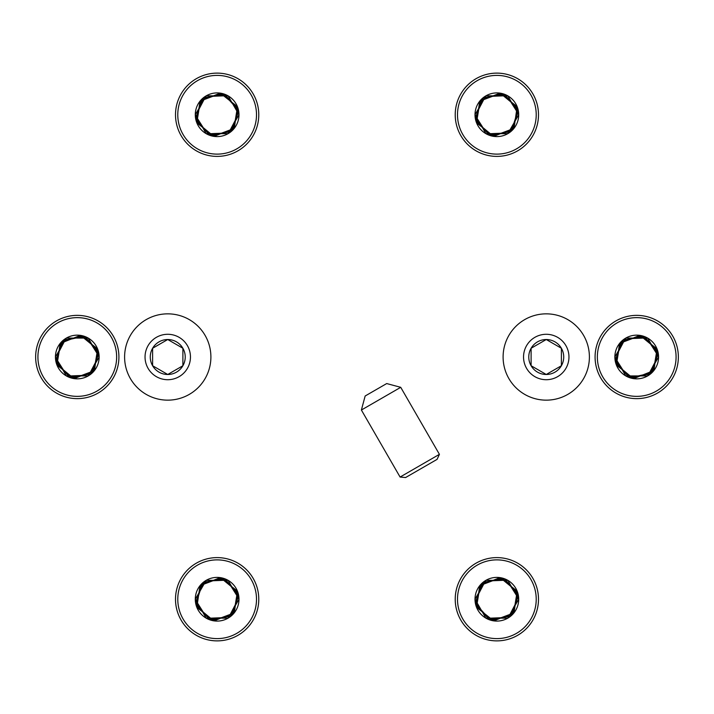 <?xml version="1.0" encoding="UTF-8"?>
<svg xmlns="http://www.w3.org/2000/svg" width="714" height="714" viewBox="0 0 714 714"><rect width="100%" height="100%" fill="white"/><g stroke="black" fill="none" stroke-linecap="round" stroke-linejoin="round"><path stroke-width="1.07" d="M439.422 454.336L400.724 387.318L386.702 383.561L365.149 396.002L361.391 410.023L400.09 477.05L405.614 477.532L437.084 459.37L439.422 454.336L400.09 477.05M400.724 387.318L361.391 410.023M185.229 357A17.484 17.484 0 0 0 152.609 348.262A17.484 17.484 0 0 0 167.745 374.484A17.484 17.484 0 0 0 185.229 357M182.891 357L182.891 348.262L167.745 339.516L152.609 348.262L152.609 365.738L167.745 374.484L182.891 365.738L182.891 357M167.745 313.848A43.152 43.152 0 0 0 124.602 357A43.152 43.152 0 0 0 167.745 400.152A43.152 43.152 0 0 0 210.898 357A43.152 43.152 0 0 0 167.745 313.848M167.745 379.714A22.714 22.714 0 0 0 190.459 357A22.714 22.714 0 0 0 167.745 334.286A22.714 22.714 0 0 0 145.04 357A22.714 22.714 0 0 0 167.745 379.714M168.29 374.172L182.891 365.738L182.891 348.262L167.745 339.516L152.609 348.262L152.609 365.738L167.745 374.484M563.73 357A17.484 17.484 0 0 0 531.109 348.262A17.484 17.484 0 0 0 546.255 374.484A17.484 17.484 0 0 0 563.73 357M561.391 357L561.391 348.262L546.255 339.516L531.109 348.262L531.109 365.738L546.255 374.484L561.391 365.738L561.391 357M546.255 313.848A43.152 43.152 0 0 0 503.102 357A43.152 43.152 0 0 0 546.255 400.152A43.152 43.152 0 0 0 589.398 357A43.152 43.152 0 0 0 546.255 313.848M546.255 379.714A22.714 22.714 0 0 0 568.96 357A22.714 22.714 0 0 0 546.255 334.286A22.714 22.714 0 0 0 523.54 357A22.714 22.714 0 0 0 546.255 379.714M546.79 374.172L561.391 365.738L561.391 348.262L546.255 339.516L531.109 348.262L531.109 365.738L546.255 374.484M175.51 114.758A41.635 41.635 0 0 1 217.145 73.123A41.635 41.635 0 0 1 258.78 114.758A41.635 41.635 0 0 1 217.145 156.393A41.635 41.635 0 0 1 175.51 114.758M177.777 114.758A39.368 39.368 0 0 1 217.145 75.389A39.368 39.368 0 0 1 256.504 114.758A39.368 39.368 0 0 1 217.145 154.126A39.368 39.368 0 0 1 177.777 114.758M238.994 114.758A21.857 21.857 0 0 0 206.212 95.837A21.857 21.857 0 0 0 206.212 133.679A21.857 21.857 0 0 0 238.994 114.758L228.069 95.837L206.212 95.837L195.288 114.758L206.212 133.679L228.069 133.679L238.994 114.758M232.773 103.985L236.807 110.973L235.254 120.371L230.256 129.894L221.34 133.25L210.585 133.679L203.222 127.636L197.475 118.542L199.028 109.144L204.025 99.621L212.95 96.265L223.696 95.837L229.542 100.433L232.773 103.985M56.468 393.057A41.635 41.635 0 0 1 41.225 336.178A41.635 41.635 0 0 1 98.104 320.943A41.635 41.635 0 0 1 113.339 377.822A41.635 41.635 0 0 1 56.468 393.057M57.602 391.093A39.368 39.368 0 0 1 43.188 337.32A39.368 39.368 0 0 1 96.961 322.906A39.368 39.368 0 0 1 111.375 376.68A39.368 39.368 0 0 1 57.602 391.093M88.206 338.079A21.857 21.857 0 0 0 55.433 357A21.857 21.857 0 0 0 88.206 375.921A21.857 21.857 0 0 0 88.206 338.079L66.357 338.079L55.433 357L66.357 375.921L88.206 375.921L99.139 357L88.206 338.079M75.773 338.079L83.841 338.079L91.205 344.121L96.952 353.216L95.399 362.614L90.392 372.137L81.476 375.493L70.731 375.921L63.367 369.879L57.611 360.784L59.173 351.386L64.171 341.863L71.079 339.096L75.773 338.079M237.958 635.299A41.635 41.635 0 0 1 181.088 620.055A41.635 41.635 0 0 1 196.323 563.185A41.635 41.635 0 0 1 253.202 578.42A41.635 41.635 0 0 1 237.958 635.299M236.825 633.336A39.368 39.368 0 0 1 183.052 618.922A39.368 39.368 0 0 1 197.457 565.149A39.368 39.368 0 0 1 251.23 579.563A39.368 39.368 0 0 1 236.825 633.336M206.212 580.321A21.857 21.857 0 0 0 206.212 618.163A21.857 21.857 0 0 0 238.994 599.242A21.857 21.857 0 0 0 206.212 580.321L195.288 599.242L206.212 618.163L228.069 618.163L238.994 599.242L228.069 580.321L206.212 580.321M200 591.085L204.025 584.106L212.95 580.75L223.696 580.321L231.059 586.364L236.807 595.458L235.254 604.856L230.256 614.379L221.34 617.735L210.585 618.163L203.222 612.121L197.475 603.027L198.537 595.663L200 591.085M538.49 599.242A41.635 41.635 0 0 1 496.855 640.877A41.635 41.635 0 0 1 455.22 599.242A41.635 41.635 0 0 1 496.855 557.607A41.635 41.635 0 0 1 538.49 599.242M536.223 599.242A39.368 39.368 0 0 1 496.855 638.611A39.368 39.368 0 0 1 457.495 599.242A39.368 39.368 0 0 1 496.855 559.874A39.368 39.368 0 0 1 536.223 599.242M475.006 599.242A21.857 21.857 0 0 0 507.788 618.163A21.857 21.857 0 0 0 507.788 580.321A21.857 21.857 0 0 0 475.006 599.242L485.931 618.163L507.788 618.163L518.712 599.242L507.788 580.321L485.931 580.321L475.006 599.242M481.227 610.015L477.193 603.027L478.746 593.629L483.744 584.106L492.66 580.75L503.415 580.321L510.778 586.364L516.525 595.458L514.972 604.856L509.974 614.379L501.049 617.735L490.304 618.163L484.458 613.567L481.227 610.015M657.532 320.943A41.635 41.635 0 0 1 672.775 377.822A41.635 41.635 0 0 1 615.896 393.057A41.635 41.635 0 0 1 600.661 336.178A41.635 41.635 0 0 1 657.532 320.943M656.398 322.906A39.368 39.368 0 0 1 670.812 376.68A39.368 39.368 0 0 1 617.039 391.093A39.368 39.368 0 0 1 602.625 337.32A39.368 39.368 0 0 1 656.398 322.906M625.794 375.921A21.857 21.857 0 0 0 658.567 357A21.857 21.857 0 0 0 625.794 338.079A21.857 21.857 0 0 0 625.794 375.921L647.643 375.921L658.567 357L647.643 338.079L625.794 338.079L614.861 357L625.794 375.921M638.227 375.921L630.159 375.921L622.795 369.879L617.048 360.784L618.601 351.386L623.608 341.863L632.524 338.507L643.269 338.079L650.632 344.121L656.389 353.216L654.827 362.614L649.829 372.137L642.921 374.904L638.227 375.921M476.042 78.701A41.635 41.635 0 0 1 532.912 93.945A41.635 41.635 0 0 1 517.677 150.815A41.635 41.635 0 0 1 460.798 135.58A41.635 41.635 0 0 1 476.042 78.701M477.175 80.664A39.368 39.368 0 0 1 530.948 95.078A39.368 39.368 0 0 1 516.543 148.851A39.368 39.368 0 0 1 462.77 134.437A39.368 39.368 0 0 1 477.175 80.664M507.788 133.679A21.857 21.857 0 0 0 507.788 95.837A21.857 21.857 0 0 0 475.006 114.758A21.857 21.857 0 0 0 507.788 133.679L518.712 114.758L507.788 95.837L485.931 95.837L475.006 114.758L485.931 133.679L507.788 133.679M514 122.915L509.974 129.894L501.049 133.25L490.304 133.679L482.941 127.636L477.193 118.542L478.746 109.144L483.744 99.621L492.66 96.265L503.415 95.837L510.778 101.879L516.525 110.973L515.463 118.337L514 122.915M176.037 121.362A41.635 41.635 0 0 1 210.541 73.649A41.635 41.635 0 0 1 258.254 108.153A41.635 41.635 0 0 1 223.741 155.866A41.635 41.635 0 0 1 176.037 121.362M178.277 120.996A39.368 39.368 0 0 1 210.898 75.889A39.368 39.368 0 0 1 256.005 108.519A39.368 39.368 0 0 1 223.384 153.626A39.368 39.368 0 0 1 178.277 120.996M238.717 111.295A21.857 21.857 0 0 0 203.356 97.8A21.857 21.857 0 0 0 209.354 135.178A21.857 21.857 0 0 0 238.717 111.295L224.928 94.337L203.356 97.8L195.565 118.221L209.354 135.178L230.934 131.715L238.717 111.295M62.448 395.904A41.635 41.635 0 0 1 38.377 342.167A41.635 41.635 0 0 1 92.124 318.096A41.635 41.635 0 0 1 116.186 371.833A41.635 41.635 0 0 1 62.448 395.904M63.251 393.78A39.368 39.368 0 0 1 40.502 342.97A39.368 39.368 0 0 1 91.312 320.22A39.368 39.368 0 0 1 114.061 371.03A39.368 39.368 0 0 1 63.251 393.78M85.073 336.58A21.857 21.857 0 0 0 55.71 360.463A21.857 21.857 0 0 0 91.071 373.957A21.857 21.857 0 0 0 85.073 336.58L63.492 340.042L55.71 360.463L69.499 377.42L91.071 373.957L98.862 353.537L85.073 336.58M243.412 631.542A41.635 41.635 0 0 1 184.837 625.518A41.635 41.635 0 0 1 190.87 566.943A41.635 41.635 0 0 1 249.445 572.967A41.635 41.635 0 0 1 243.412 631.542M241.984 629.784A39.368 39.368 0 0 1 186.604 624.081A39.368 39.368 0 0 1 192.307 568.701A39.368 39.368 0 0 1 247.678 574.404A39.368 39.368 0 0 1 241.984 629.784M203.356 582.285A21.857 21.857 0 0 0 209.354 619.663A21.857 21.857 0 0 0 238.717 595.779A21.857 21.857 0 0 0 203.356 582.285L195.565 602.705L209.354 619.663L230.934 616.2L238.717 595.779L224.928 578.822L203.356 582.285M537.963 592.638A41.635 41.635 0 0 1 503.459 640.351A41.635 41.635 0 0 1 455.746 605.847A41.635 41.635 0 0 1 490.259 558.134A41.635 41.635 0 0 1 537.963 592.638M535.723 593.004A39.368 39.368 0 0 1 503.102 638.111A39.368 39.368 0 0 1 457.995 605.481A39.368 39.368 0 0 1 490.616 560.374A39.368 39.368 0 0 1 535.723 593.004M475.283 602.705A21.857 21.857 0 0 0 510.644 616.2A21.857 21.857 0 0 0 504.646 578.822A21.857 21.857 0 0 0 475.283 602.705L489.072 619.663L510.644 616.2L518.435 595.779L504.646 578.822L483.066 582.285L475.283 602.705M651.552 318.096A41.635 41.635 0 0 1 675.622 371.833A41.635 41.635 0 0 1 621.876 395.904A41.635 41.635 0 0 1 597.814 342.167A41.635 41.635 0 0 1 651.552 318.096M650.749 320.22A39.368 39.368 0 0 1 673.498 371.03A39.368 39.368 0 0 1 622.688 393.78A39.368 39.368 0 0 1 599.938 342.97A39.368 39.368 0 0 1 650.749 320.22M628.927 377.42A21.857 21.857 0 0 0 658.29 353.537A21.857 21.857 0 0 0 622.929 340.042A21.857 21.857 0 0 0 628.927 377.42L650.508 373.957L658.29 353.537L644.501 336.58L622.929 340.042L615.138 360.463L628.927 377.42M470.588 82.458A41.635 41.635 0 0 1 529.163 88.482A41.635 41.635 0 0 1 523.13 147.057A41.635 41.635 0 0 1 464.555 141.033A41.635 41.635 0 0 1 470.588 82.458M472.016 84.216A39.368 39.368 0 0 1 527.396 89.919A39.368 39.368 0 0 1 521.693 145.299A39.368 39.368 0 0 1 466.322 139.596A39.368 39.368 0 0 1 472.016 84.216M510.644 131.715A21.857 21.857 0 0 0 504.646 94.337A21.857 21.857 0 0 0 475.283 118.221A21.857 21.857 0 0 0 510.644 131.715L518.435 111.295L504.646 94.337L483.066 97.8L475.283 118.221L489.072 135.178L510.644 131.715M177.206 126.539A41.635 41.635 0 0 1 205.355 74.827A41.635 41.635 0 0 1 257.076 102.977A41.635 41.635 0 0 1 228.926 154.688A41.635 41.635 0 0 1 177.206 126.539M179.384 125.896A39.368 39.368 0 0 1 205.998 77.005A39.368 39.368 0 0 1 254.898 103.619A39.368 39.368 0 0 1 228.284 152.51A39.368 39.368 0 0 1 179.384 125.896M238.101 108.573A21.857 21.857 0 0 0 201.303 99.701A21.857 21.857 0 0 0 212.013 135.999A21.857 21.857 0 0 0 238.101 108.573L222.268 93.516L201.303 99.701L196.18 120.943L212.013 135.999L232.978 129.814L238.101 108.573M67.518 397.475A41.635 41.635 0 0 1 36.807 347.236A41.635 41.635 0 0 1 87.046 316.525A41.635 41.635 0 0 1 117.756 366.764A41.635 41.635 0 0 1 67.518 397.475M68.053 395.27A39.368 39.368 0 0 1 39.02 347.772A39.368 39.368 0 0 1 86.51 318.73A39.368 39.368 0 0 1 115.552 366.228A39.368 39.368 0 0 1 68.053 395.27M82.405 335.758A21.857 21.857 0 0 0 56.326 363.185A21.857 21.857 0 0 0 93.115 372.056A21.857 21.857 0 0 0 82.405 335.758L61.449 341.944L56.326 363.185L72.159 378.241L93.115 372.056L98.246 350.815L82.405 335.758M247.312 627.936A41.635 41.635 0 0 1 188.451 629.409A41.635 41.635 0 0 1 186.97 570.548A41.635 41.635 0 0 1 245.83 569.076A41.635 41.635 0 0 1 247.312 627.936M245.67 626.365A39.368 39.368 0 0 1 190.013 627.767A39.368 39.368 0 0 1 188.621 572.11A39.368 39.368 0 0 1 244.268 570.718A39.368 39.368 0 0 1 245.67 626.365M201.303 584.186A21.857 21.857 0 0 0 212.013 620.484A21.857 21.857 0 0 0 238.101 593.057A21.857 21.857 0 0 0 201.303 584.186L196.18 605.427L212.013 620.484L232.978 614.299L238.101 593.057L222.268 578.001L201.303 584.186M536.794 587.461A41.635 41.635 0 0 1 508.645 639.173A41.635 41.635 0 0 1 456.924 611.023A41.635 41.635 0 0 1 485.074 559.312A41.635 41.635 0 0 1 536.794 587.461M534.616 588.104A39.368 39.368 0 0 1 508.002 636.995A39.368 39.368 0 0 1 459.102 610.381A39.368 39.368 0 0 1 485.716 561.49A39.368 39.368 0 0 1 534.616 588.104M475.899 605.427A21.857 21.857 0 0 0 512.697 614.299A21.857 21.857 0 0 0 501.987 578.001A21.857 21.857 0 0 0 475.899 605.427L491.732 620.484L512.697 614.299L517.82 593.057L501.987 578.001L481.022 584.186L475.899 605.427M646.482 316.525A41.635 41.635 0 0 1 677.193 366.764A41.635 41.635 0 0 1 626.954 397.475A41.635 41.635 0 0 1 596.244 347.236A41.635 41.635 0 0 1 646.482 316.525M645.947 318.73A39.368 39.368 0 0 1 674.98 366.228A39.368 39.368 0 0 1 627.49 395.27A39.368 39.368 0 0 1 598.448 347.772A39.368 39.368 0 0 1 645.947 318.73M631.595 378.241A21.857 21.857 0 0 0 657.674 350.815A21.857 21.857 0 0 0 620.885 341.944A21.857 21.857 0 0 0 631.595 378.241L652.551 372.056L657.674 350.815L641.841 335.758L620.885 341.944L615.754 363.185L631.595 378.241M466.688 86.064A41.635 41.635 0 0 1 525.549 84.591A41.635 41.635 0 0 1 527.03 143.452A41.635 41.635 0 0 1 468.17 144.924A41.635 41.635 0 0 1 466.688 86.064M468.33 87.635A39.368 39.368 0 0 1 523.987 86.233A39.368 39.368 0 0 1 525.379 141.89A39.368 39.368 0 0 1 469.732 143.282A39.368 39.368 0 0 1 468.33 87.635M512.697 129.814A21.857 21.857 0 0 0 501.987 93.516A21.857 21.857 0 0 0 475.899 120.943A21.857 21.857 0 0 0 512.697 129.814L517.82 108.573L501.987 93.516L481.022 99.701L475.899 120.943L491.732 135.999L512.697 129.814M178.482 130.207A41.635 41.635 0 0 1 201.687 76.095A41.635 41.635 0 0 1 255.799 99.308A41.635 41.635 0 0 1 232.594 153.421A41.635 41.635 0 0 1 178.482 130.207M180.588 129.368A39.368 39.368 0 0 1 202.535 78.201A39.368 39.368 0 0 1 253.693 100.147A39.368 39.368 0 0 1 231.755 151.314A39.368 39.368 0 0 1 180.588 129.368M237.432 106.645A21.857 21.857 0 0 0 199.974 101.236A21.857 21.857 0 0 0 214.022 136.383A21.857 21.857 0 0 0 237.432 106.645L220.26 93.132L199.974 101.236L196.85 122.87L214.022 136.383L234.308 128.279L237.432 106.645M71.338 398.207A41.635 41.635 0 0 1 36.075 351.056A41.635 41.635 0 0 1 83.235 315.793A41.635 41.635 0 0 1 118.488 362.944A41.635 41.635 0 0 1 71.338 398.207M71.659 395.958A39.368 39.368 0 0 1 38.324 351.377A39.368 39.368 0 0 1 82.904 318.042A39.368 39.368 0 0 1 116.239 362.623A39.368 39.368 0 0 1 71.659 395.958M80.405 335.375A21.857 21.857 0 0 0 56.995 365.113A21.857 21.857 0 0 0 94.453 370.521A21.857 21.857 0 0 0 80.405 335.375L60.11 343.479L56.995 365.113L74.158 378.625L94.453 370.521L97.577 348.887L80.405 335.375M249.855 625A41.635 41.635 0 0 1 191.388 631.952A41.635 41.635 0 0 1 184.426 573.485A41.635 41.635 0 0 1 242.894 566.532A41.635 41.635 0 0 1 249.855 625M248.07 623.59A39.368 39.368 0 0 1 192.789 630.167A39.368 39.368 0 0 1 186.211 574.895A39.368 39.368 0 0 1 241.493 568.317A39.368 39.368 0 0 1 248.07 623.59M199.974 585.721A21.857 21.857 0 0 0 214.022 620.868A21.857 21.857 0 0 0 237.432 591.13A21.857 21.857 0 0 0 199.974 585.721L196.85 607.355L214.022 620.868L234.308 612.764L237.432 591.13L220.26 577.617L199.974 585.721M535.518 583.793A41.635 41.635 0 0 1 512.313 637.905A41.635 41.635 0 0 1 458.201 614.692A41.635 41.635 0 0 1 481.406 560.579A41.635 41.635 0 0 1 535.518 583.793M533.412 584.632A39.368 39.368 0 0 1 511.465 635.799A39.368 39.368 0 0 1 460.307 613.853A39.368 39.368 0 0 1 482.245 562.686A39.368 39.368 0 0 1 533.412 584.632M476.568 607.355A21.857 21.857 0 0 0 514.026 612.764A21.857 21.857 0 0 0 499.978 577.617A21.857 21.857 0 0 0 476.568 607.355L493.74 620.868L514.026 612.764L517.15 591.13L499.978 577.617L479.692 585.721L476.568 607.355M642.662 315.793A41.635 41.635 0 0 1 677.925 362.944A41.635 41.635 0 0 1 630.765 398.207A41.635 41.635 0 0 1 595.512 351.056A41.635 41.635 0 0 1 642.662 315.793M642.341 318.042A39.368 39.368 0 0 1 675.676 362.623A39.368 39.368 0 0 1 631.096 395.958A39.368 39.368 0 0 1 597.761 351.377A39.368 39.368 0 0 1 642.341 318.042M633.595 378.625A21.857 21.857 0 0 0 657.005 348.887A21.857 21.857 0 0 0 619.547 343.479A21.857 21.857 0 0 0 633.595 378.625L653.89 370.521L657.005 348.887L639.842 335.375L619.547 343.479L616.423 365.113L633.595 378.625M464.145 89A41.635 41.635 0 0 1 522.612 82.048A41.635 41.635 0 0 1 529.574 140.515A41.635 41.635 0 0 1 471.106 147.468A41.635 41.635 0 0 1 464.145 89M465.93 90.41A39.368 39.368 0 0 1 521.211 83.833A39.368 39.368 0 0 1 527.789 139.105A39.368 39.368 0 0 1 472.507 145.683A39.368 39.368 0 0 1 465.93 90.41M514.026 128.279A21.857 21.857 0 0 0 499.978 93.132A21.857 21.857 0 0 0 476.568 122.87A21.857 21.857 0 0 0 514.026 128.279L517.15 106.645L499.978 93.132L479.692 101.236L476.568 122.87L493.74 136.383L514.026 128.279"/></g></svg>
